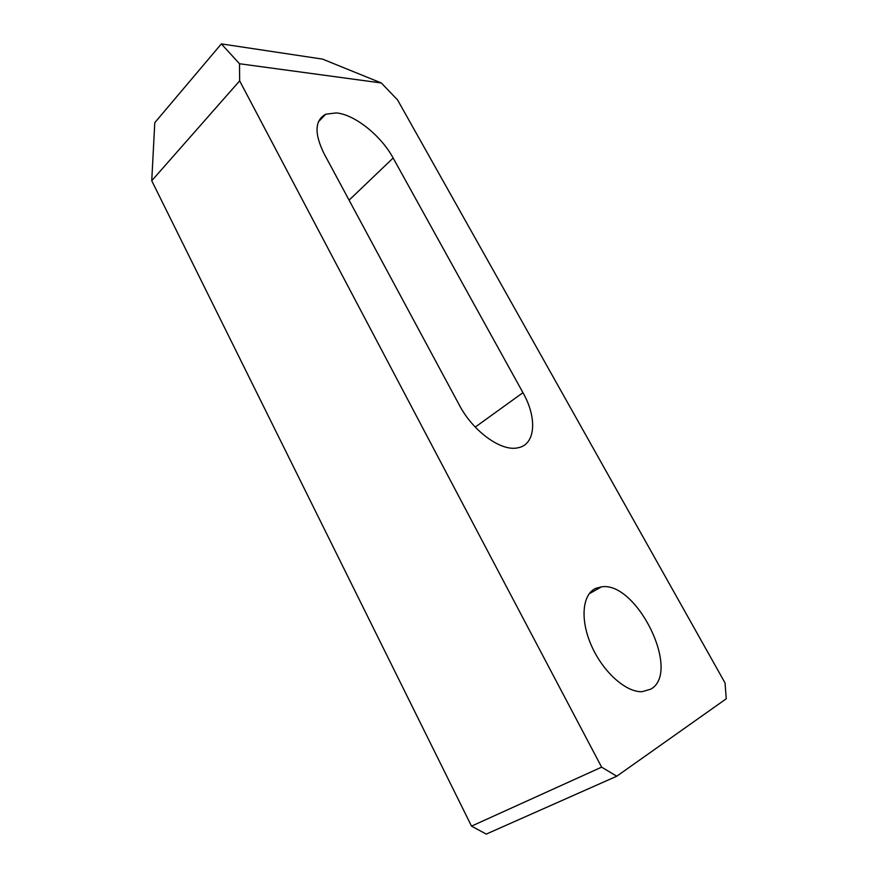 <?xml version="1.0" encoding="UTF-8"?>
<svg xmlns="http://www.w3.org/2000/svg" width="878" height="878" viewBox="0 0 878 878"><rect width="100%" height="100%" fill="white"/><g stroke="black" fill="none" stroke-linecap="round" stroke-linejoin="round"><path stroke-width="1.32" d="M522.959 392.664L393.146 158.018C381.107 135.684 354.756 114.48 336.285 112.911L325.749 114.217C314.73 120.253 314.17 133.412 324.081 153.683L459.326 405.076C473.055 431.394 501.151 451.61 517.603 447.857C535.69 445.003 537.457 418.071 522.959 392.664L475.25 427.092M595.789 588.337C582.377 594.176 579.853 619.363 591.366 645.484C602.725 671.626 625.849 692.479 642.092 691.699L650.817 689.142C681.657 671.857 636.418 580.83 601.419 586.866L595.789 588.337M471.519 826.132L486.247 834.1L616.773 776.207L726.26 698.778L725.03 682.93L397.58 99.949L381.326 82.971L322.555 59.111L221.355 43.9L154.791 122.657L151.74 180.736L471.519 826.132L601.628 767.152L616.773 776.207M601.628 767.152L239.65 80.864L239.529 63.754L381.326 82.971M239.529 63.754L221.355 43.9M239.65 80.864L151.74 180.736M393.146 158.018L349.082 200.162M601.419 586.866L589.127 593.813M325.749 114.217L318.363 121.888"/></g></svg>
